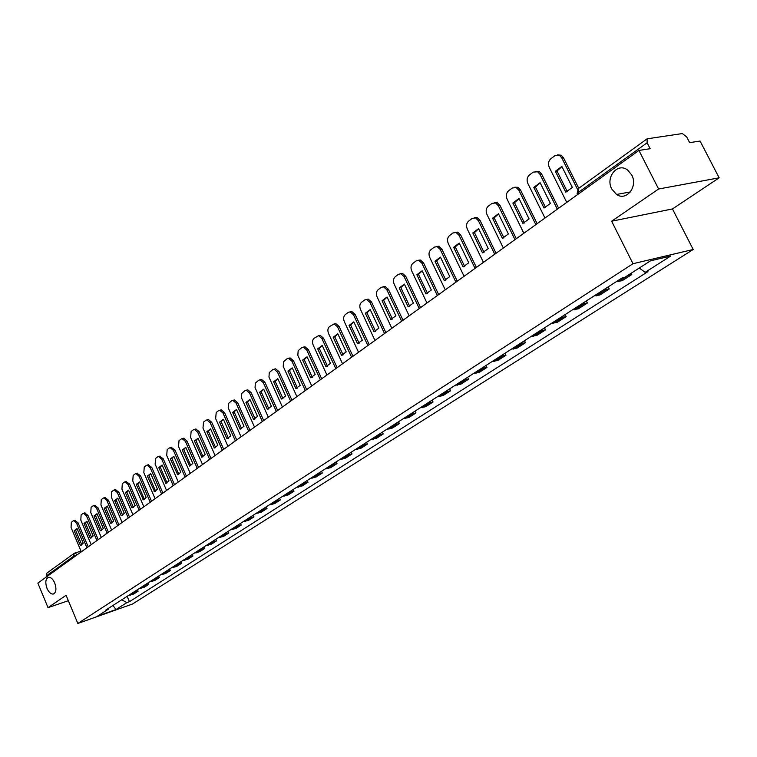 <?xml version="1.0" encoding="UTF-8"?>
<svg xmlns="http://www.w3.org/2000/svg" width="757" height="757" viewBox="0 0 757 757"><rect width="100%" height="100%" fill="white"/><g stroke="black" fill="none" stroke-linecap="round" stroke-linejoin="round"><path stroke-width="1.14" d="M611.788 189.08C605.127 177.27 617.721 161.979 627.695 170.117L631.716 174.981C638.227 186.582 626.361 201.532 616.539 194.464L611.788 189.08M47.019 588.397C45.051 582.512 45.534 578.812 48.457 577.326C50.804 577.127 52.895 579.001 54.712 582.956C56.68 588.832 56.217 592.523 53.331 594.037C50.956 594.264 48.855 592.39 47.019 588.397M719.15 177.819L658.609 189.004L638.917 150.435L37.85 583.098L48.032 607.653L66.086 595.276L77.839 623.465L132.541 604.01L693.194 249.488L672.471 208.941L719.15 177.819L700.074 141.048L689.655 142.647L686.684 136.903L682.379 133.554L647.103 138.824L647.121 142.789L578.244 192.439L577.648 194.54M658.609 189.004L611.628 221.214L632.994 263.71L77.839 623.465M638.917 150.435L650.159 148.713L647.121 142.789M48.032 607.653L68.348 600.708M46.48 576.881L46.802 573.172L74.224 553.329L73.58 556.291L46.139 576.068M128.539 595.437L133.715 594.008L138.096 591.198L132.91 592.617M137.452 589.694L138.096 591.198M138.938 588.747L144.142 587.328L148.609 584.451L143.395 585.871M147.965 582.937L148.609 584.451M149.545 581.915L154.778 580.496L159.349 577.572L154.106 578.982M158.686 576.039L159.349 577.572M160.389 574.942L165.641 573.532L170.306 570.541L165.045 571.951M169.634 568.99L170.306 570.541M171.451 567.826L176.731 566.416L181.491 563.359L176.211 564.769M180.819 561.798L181.491 563.359M182.759 560.549L188.058 559.149L192.921 556.035L187.613 557.426M192.24 554.455L192.921 556.035M194.303 553.121L199.63 551.73L204.608 548.541L199.271 549.932M203.907 546.942L204.608 548.541M206.103 545.532L211.458 544.141L216.54 540.886L211.175 542.267M215.83 539.277L216.54 540.886M218.167 537.773L223.542 536.391L228.737 533.06L223.353 534.442M228.018 531.433L228.737 533.06M230.497 529.843L235.9 528.471L241.209 525.065L235.796 526.437M240.48 523.418L241.209 525.065M243.111 521.734L248.533 520.371L253.964 516.88L248.523 518.242M253.226 515.224L253.964 516.88M256.008 513.435L261.449 512.082L267.003 508.515L261.553 509.868M266.256 506.84L267.003 508.515M269.199 504.947L274.668 503.604L280.355 499.951L274.876 501.295M279.598 498.257L280.355 499.951M282.702 496.261L288.19 494.927L294.009 491.189L288.512 492.523M293.243 489.476L294.009 491.189M296.526 487.366L302.043 486.041L307.995 482.228L302.478 483.543M307.219 480.487L307.995 482.228M310.682 478.263L316.218 476.948L322.321 473.04L316.776 474.346M321.526 471.289L322.321 473.04M325.179 468.933L330.733 467.637L336.988 463.634L331.424 464.921M336.174 461.855L336.988 463.634M340.035 459.376L345.608 458.099L352.014 453.992L346.432 455.269M351.191 452.203L352.014 453.992M355.26 449.582L360.852 448.324L367.41 444.113L361.808 445.371M366.577 442.306L367.41 444.113M370.864 439.543L376.475 438.303L383.203 433.988L377.582 435.228M382.361 432.152L383.203 433.988M386.865 429.257L392.495 428.027L399.393 423.598L393.763 424.819M398.532 421.744L399.393 423.598M403.282 418.687L408.931 417.486L416.009 412.943L410.351 414.145M415.129 411.07L416.009 412.943M420.126 407.853L425.794 406.67L433.061 402.005L427.383 403.188M432.162 400.112L433.061 402.005M437.423 396.734L443.1 395.57L450.557 390.782L444.87 391.937M449.649 388.861L450.557 390.782M455.175 385.313L460.862 384.168L468.526 379.257L462.83 380.383M467.599 377.317L468.526 379.257M473.409 373.58L479.115 372.463L486.988 367.419L481.282 368.517M486.051 365.451L486.988 367.419M492.154 361.524L497.869 360.436L505.96 355.251L500.245 356.32M505.004 353.254L505.96 355.251M511.42 349.128L517.145 348.078L525.462 342.741L519.737 343.782M524.487 340.726L525.462 342.741M531.234 336.382L536.968 335.36L545.523 329.872L539.788 330.885M544.52 327.838L545.523 329.872M551.616 323.267L557.351 322.283L566.151 316.634L560.417 317.609M565.138 314.571L566.151 316.634M572.595 309.774L578.329 308.828L587.394 303.018L581.65 303.945M586.353 300.926L587.394 303.018M594.188 295.883L599.932 294.975L609.262 288.985L603.528 289.874M608.202 286.865L609.262 288.985M616.444 281.566L622.178 280.705L631.792 274.536L627.657 275.51M631.149 273.258L631.792 274.536M121.716 599.818L126.883 602.6L116.01 609.527L97.625 616.066L108.402 609.139L108.743 608.164M126.883 602.6L129.447 601.692L647.945 271.64L645.163 272.321L670.711 256.046L650.49 260.834L624.885 277.289L621.999 277.989L105.791 610.066L108.402 609.139M693.194 249.488L632.994 263.71M672.471 208.941L611.628 221.214M127.157 596.317L129.447 601.692M645.163 272.321L639.277 268.044M116.01 609.527L112.916 605.477M86.932 547.765L76.599 523.276L73.703 520.693L73.145 520.939L71.338 522.311L71.054 527.459L81.311 551.815M77.072 528.604L74.195 530.752L80.327 545.286L80.961 545.248L83.223 543.185L77.072 528.604M88.2 546.857L78.066 522.832L74.848 520.352M76.968 528.604L75.662 530.307L81.784 544.832L80.327 545.286M75.662 530.307L74.195 530.752M96.934 540.564L86.468 515.848L83.544 513.246L82.958 513.501L81.113 514.892L80.81 520.106L91.2 544.69M86.941 521.232L84.008 523.418L90.215 538.095L90.831 538.057L93.168 535.947L86.941 521.232M98.211 539.646L87.944 515.403L84.68 512.905M86.837 521.232L85.475 522.973L91.682 537.64L90.215 538.095M85.475 522.973L84.008 523.418M107.153 533.212L96.555 508.259L93.594 505.638L92.969 505.903L91.095 507.332L90.774 512.603L101.296 537.423M97.019 513.7L94.019 515.943L100.312 530.752L100.908 530.714L103.331 528.556L97.019 513.7M108.431 532.285L98.031 507.815L94.71 505.316M96.915 513.7L95.496 515.498L101.779 530.297L100.312 530.752M95.496 515.498L94.019 515.943M117.59 525.699L106.841 500.509L103.851 497.879L103.198 498.153L101.287 499.601L100.946 504.947L111.61 530.004M107.305 506.017L104.248 508.297L110.617 523.257L111.194 523.219L113.692 521.015L107.305 506.017M118.868 524.771L108.327 500.065L104.949 497.557M107.201 506.017L105.725 507.862L112.093 522.803L110.617 523.257M105.725 507.862L104.248 508.297M128.245 518.034L117.354 492.599L114.326 489.949L113.645 490.233L111.686 491.719L111.326 497.131L122.132 522.425M117.808 498.172L114.686 500.5L121.139 515.602L121.697 515.564L124.29 513.312L117.808 498.172M129.532 517.097L118.84 492.154L115.405 489.637M117.704 498.172L116.171 500.065L122.625 515.148L121.139 515.602M116.171 500.065L114.686 500.5M139.127 510.199L128.084 484.508L125.028 481.849L124.309 482.143L122.312 483.666L121.934 489.145L132.891 514.684M128.529 490.158L125.35 492.542L131.888 507.786L132.418 507.748L135.106 505.449L128.529 490.158M140.414 509.262L129.579 484.073L126.078 481.547M128.435 490.158L126.845 492.097L133.383 507.332L131.888 507.786M126.845 492.097L125.35 492.542M150.246 502.194L139.051 476.257L135.957 473.579L135.21 473.882L133.166 475.434L132.759 480.988L143.868 506.783M139.496 481.972L136.232 484.404L143.376 499.771L146.158 497.415L139.496 481.972M151.542 501.257L140.556 475.822L136.989 473.286M139.402 481.972L137.736 483.96L144.369 499.346L142.874 499.8M137.736 483.96L136.232 484.404M161.61 494.009L150.255 467.817L147.132 465.129L146.338 465.441L144.256 467.022L143.83 472.652L155.09 498.702M150.69 473.598L147.36 476.087L154.56 491.605L157.447 489.202L150.69 473.598M162.906 493.072L151.769 467.381L148.135 464.845M150.605 473.608L148.874 475.651L155.601 491.189L154.087 491.634M148.874 475.651L147.36 476.087M173.221 485.653L161.705 459.196L158.554 456.49L157.721 456.812L155.582 458.43L155.138 464.136L166.559 490.441M162.14 465.053L158.733 467.589L165.991 483.269L168.991 480.799L162.14 465.053M174.526 484.717L163.228 458.761L159.519 456.216M162.055 465.053L160.257 467.154L167.07 482.852L165.556 483.297M160.257 467.154L158.733 467.589M185.096 477.109L173.41 450.377L170.23 447.652L169.35 447.993L167.174 449.649L166.701 455.43L178.292 482.001M173.836 456.31L170.363 458.903L177.677 474.743L180.791 472.217L173.836 456.31M186.402 476.162L174.943 449.951L171.167 447.396M173.769 456.31L171.886 458.477L178.803 474.327L177.28 474.771M171.886 458.477L170.363 458.903M197.236 468.365L185.389 441.359L182.172 438.625L181.254 438.975L179.021 440.669L178.52 446.526L190.281 473.371M185.806 447.368L182.248 450.027L189.619 466.028L192.855 463.445L185.806 447.368M198.552 467.419L186.922 440.934L183.705 438.199L183.071 438.379M185.739 447.368L183.781 449.592L190.802 465.602L189.269 466.047M183.781 449.592L182.248 450.027M209.661 459.423L197.634 432.143L194.388 429.389L193.423 429.749L191.133 431.481L190.613 437.423L202.545 464.543M198.05 438.227L194.407 440.943L201.826 457.114L205.204 454.465L198.05 438.227M210.985 458.468L199.176 431.717L195.94 428.964L195.249 429.153M197.993 438.227L195.949 440.517L203.065 456.689L201.532 457.133M195.949 440.517L194.407 440.943M222.378 450.273L210.162 422.699L206.898 419.936L205.866 420.315L203.529 422.084L202.98 428.112L215.092 455.515M210.569 428.869L206.85 431.651L214.316 447.993L217.836 445.277L210.569 428.869M223.694 449.317L211.714 422.283L208.449 419.52L207.702 419.719M210.522 428.869L208.393 431.225L215.622 447.567L214.08 448.012M208.393 431.225L206.85 431.651M235.389 440.905L222.993 413.048L219.7 410.256L218.603 410.654L216.218 412.47L215.641 418.583L227.923 446.27M223.381 419.293L219.577 422.141L226.92 438.672L230.762 435.881L223.381 419.293L221.129 421.715L228.463 438.237L226.92 438.672M236.714 439.949L224.545 412.631L221.252 409.849L220.448 410.057M221.129 421.715L219.577 422.141M248.05 431.566L248.703 431.32L236.118 403.159L232.806 400.358L231.642 400.765L228.472 403.5L228.226 407.824L241.067 436.817M236.506 409.49L232.607 412.404L240.158 429.105L243.991 426.248L236.506 409.49M250.028 430.364L237.679 402.752L234.367 399.951L233.497 400.179M236.487 409.49L234.168 411.988L241.615 428.68L240.054 429.115M234.168 411.988L232.607 412.404M262.329 421.46L249.564 393.034L246.224 390.224L244.994 390.65L241.748 393.441L241.483 397.832L254.522 427.128M249.933 399.459L245.94 402.44L253.51 419.331L257.541 416.397L249.933 399.459L247.511 402.024L255.081 418.895L253.51 419.331M263.673 420.542L251.135 392.628L247.794 389.817L246.848 390.063M247.511 402.024L245.94 402.44M276.286 411.363L263.332 382.673L259.973 379.834L258.667 380.279L255.336 383.137L255.062 387.593L268.309 417.211M263.701 389.174L259.604 392.23L267.297 409.3L271.422 406.301L263.701 389.174L261.174 391.823L268.867 408.884L267.297 409.3M277.649 410.483L264.912 382.266L261.553 379.437L260.531 379.702M261.174 391.823L259.604 392.23M290.584 401.021L277.44 372.047L274.072 369.198L272.681 369.662L269.265 372.576L268.972 377.1L282.427 407.048M277.791 378.642L273.599 381.774L281.415 399.034L285.644 395.958L277.791 378.642M291.965 400.179L279.021 371.649L275.652 368.81L274.536 369.085M277.8 378.661L275.179 381.377L282.986 398.617L281.415 399.034M275.179 381.377L273.599 381.774M305.241 390.442L291.899 361.165L288.521 358.298L287.035 358.771L283.534 361.761L283.222 366.35L296.895 396.63M292.24 367.855L287.944 371.062L295.883 388.511L300.217 385.36L292.24 367.855L289.524 370.665L297.463 388.095L295.883 388.511M306.642 389.609L293.489 360.767L290.111 357.91L288.89 358.212M289.524 370.665L287.944 371.062M320.277 379.579L306.717 349.999L303.339 347.132L301.75 347.614L298.163 350.68L297.823 355.336L311.723 385.956M307.049 356.784L302.639 360.077L310.711 377.724L315.158 374.488L307.049 356.784M321.687 378.784L308.317 349.611L304.929 346.744L303.481 347.141M307.058 356.812L304.238 359.689L312.3 377.317L310.711 377.724M304.238 359.689L302.639 360.077M335.692 368.441L321.914 338.559L318.536 335.673L314.013 338.322C312.367 339.94 312.092 342.211 313.199 345.116L326.929 375.008M322.236 345.438L317.713 348.816L325.926 366.662L330.478 363.351L322.236 345.438M337.12 367.675L323.513 338.171L320.135 335.294L318.621 335.682M322.255 345.476L319.312 348.428L327.516 366.256L325.926 366.662M319.312 348.428L317.713 348.816M351.503 357.02L337.508 326.816L334.14 323.92L329.418 326.646C327.724 328.301 327.44 330.601 328.566 333.553L342.533 363.776M337.811 333.799L333.175 337.262L341.521 355.317L346.204 351.91L337.811 333.799M352.951 356.282L339.117 326.437L335.748 323.551L334.149 323.92M337.84 333.846L334.783 336.884L343.12 354.91M343.101 354.919L341.521 355.317M334.783 336.884L333.175 337.262M367.741 345.306L353.51 314.77L350.15 311.865L348.211 312.395L345.22 314.657C343.489 316.36 343.195 318.697 344.331 321.678L358.534 352.26M353.803 321.857L349.043 325.415L357.531 343.669L362.329 340.186L353.803 321.857M369.198 344.586L355.118 314.401L351.768 311.505L350.084 311.856M353.822 321.914L350.652 325.037L359.13 343.271M359.045 343.3L357.531 343.669M350.652 325.037L349.043 325.415M384.405 333.279L369.936 302.393L366.606 299.488L364.514 300.037L361.449 302.355C359.67 304.096 359.357 306.471 360.512 309.49L374.961 340.432M370.211 309.604L365.328 313.247L373.967 331.727L378.888 328.141L370.211 309.604M385.871 332.578L371.555 302.043L368.224 299.138L366.445 299.469M370.239 309.66L366.937 312.878L375.557 331.311M375.415 331.377L373.967 331.727M366.937 312.878L365.328 313.247M401.522 320.93L386.799 289.694L383.506 286.789L381.254 287.348L378.103 289.732C376.276 291.511 375.945 293.924 377.118 296.981L391.833 328.292M387.054 297.009L382.039 300.756L390.839 319.454L395.892 315.773L387.054 297.009M402.998 320.249L388.417 289.344L385.124 286.449L383.241 286.761M387.092 297.085L383.657 300.397L392.429 319.038M392.211 319.132L390.839 319.454M383.657 300.397L382.039 300.756M419.113 308.25L404.124 276.655L400.879 273.75L398.447 274.308L395.211 276.759C393.337 278.585 392.987 281.046 394.179 284.14L409.159 315.82M404.37 284.083L399.213 287.934L408.165 306.85L413.36 303.065L404.37 284.083M420.589 307.588L405.752 276.314L402.506 273.409L400.5 273.693M404.408 284.168L400.841 287.575L409.764 306.434M409.452 306.547L408.165 306.85M400.841 287.575L399.213 287.934M437.186 295.221L421.923 263.247L418.744 260.351L416.113 260.919L412.792 263.436C410.862 265.3 410.493 267.808 411.713 270.94L426.957 303.008M422.151 270.798L416.861 274.753L425.973 293.896L431.32 290.007L422.151 270.798M438.672 294.577L423.56 262.916L420.372 260.02L418.233 260.276M422.198 270.892L418.479 274.403L427.563 293.479M427.166 293.631L425.973 293.896M418.479 274.403L416.861 274.753M455.771 281.831L440.224 249.469L437.12 246.593L434.272 247.142L430.856 249.734C428.869 251.655 428.49 254.201 429.721 257.371L445.258 289.836M440.432 257.134L434.991 261.203L444.274 280.582L449.772 276.589L440.432 257.134M457.266 281.188L441.861 249.138L438.757 246.271L436.467 246.479M440.489 257.238L436.619 260.872L445.864 280.166M445.362 280.345L444.274 280.582M436.619 260.872L434.991 261.203M474.894 268.063L459.054 235.295L456.036 232.446L452.941 232.986L449.431 235.654C447.387 237.622 446.99 240.206 448.248 243.423L464.079 276.286M459.234 243.092L453.632 247.274L463.095 266.899L468.744 262.783L459.234 243.092M476.352 267.372L460.682 234.982L457.673 232.134L455.222 232.295M459.291 243.205L455.269 246.952L464.684 266.473M464.05 266.691L463.095 266.899M455.269 246.952L453.632 247.274M494.567 253.917L478.415 220.713L475.519 217.902L472.16 218.423L468.545 221.167C466.435 223.183 466.019 225.823 467.296 229.078L483.43 262.357M478.575 228.642L472.813 232.938L482.455 252.81L488.274 248.58L478.575 228.642M495.996 253.15L480.052 220.41L477.156 217.609L474.516 217.694M478.642 228.775L474.45 232.626L484.045 252.393M483.269 252.649L482.455 252.81M474.45 232.626L472.813 232.938M514.826 239.354L498.343 205.705L495.589 202.952L491.927 203.434L488.208 206.254C486.041 208.326 485.606 211.014 486.902 214.316L503.348 248.022M498.484 213.767L492.552 218.196L502.383 238.323L508.373 233.97L498.484 213.767M516.217 238.531L499.98 205.412L497.226 202.668L494.378 202.677M498.551 213.909L494.189 217.893L503.963 237.897M503.036 238.19L502.383 238.323M494.189 217.893L492.552 218.196M535.691 224.365L518.867 190.253L516.265 187.575L512.281 188.001L508.449 190.906C506.215 193.035 505.761 195.779 507.086 199.129L523.853 233.26M518.98 198.457L512.868 203.018L522.898 223.4L529.067 218.915L518.98 198.457M537.054 223.495L520.504 189.979L517.911 187.301L514.836 187.206M519.056 198.618L514.514 202.725L524.478 222.974M514.514 202.725L512.868 203.018M557.199 208.932L539.996 174.337L537.593 171.763L533.24 172.113L529.294 175.104C526.995 177.289 526.512 180.081 527.866 183.478L544.983 218.054M540.091 182.683L533.799 187.386L544.028 208.033L550.386 203.406L540.091 182.683M558.524 208.024L541.643 174.072L539.239 171.498L535.909 171.281M540.176 182.853L535.436 187.102L545.598 207.607M535.436 187.102L533.799 187.386M577.534 189.382L561.789 157.929L559.603 155.488L554.843 155.734L550.784 158.809C548.409 161.061 547.907 163.909 549.279 167.354L566.747 202.384M561.845 166.426L555.364 171.271L565.801 192.193L572.349 187.433L561.845 166.426M578.755 188.285L563.426 157.683L561.24 155.242L557.625 154.863M561.94 166.616L557.001 171.006L567.362 191.767M557.001 171.006L555.364 171.271M77.555 554.521L73.58 556.291L73.931 557.124M77.138 554.815L75.104 552.922L74.224 553.329L80.99 551.049M605.628 289.903L596.298 295.892M583.751 303.945L574.695 309.774M562.517 317.59L553.708 323.248M541.88 330.847L533.325 336.345M521.819 343.735L513.511 349.072M502.326 356.254L494.236 361.458M483.354 368.441L475.491 373.494M464.902 380.298L457.237 385.218M446.933 391.833L439.476 396.63M429.446 403.074L422.179 407.739M412.404 414.022L405.326 418.564M395.797 424.686L388.899 429.115M379.617 435.076L372.889 439.401M363.833 445.22L357.276 449.431M348.447 455.108L342.041 459.215M333.43 464.751L327.185 468.763M318.773 474.166L312.679 478.083M304.465 483.354L298.513 487.177M290.489 492.334L284.679 496.062M276.844 501.096L271.167 504.749M263.512 509.66L257.957 513.227M250.482 518.034L245.05 521.516M237.736 526.219L232.437 529.626M225.283 534.224L220.098 537.555M213.095 542.05L208.024 545.305M201.182 549.705L196.214 552.894M189.515 557.199L184.651 560.312M178.103 564.523L173.344 567.58M166.928 571.705L162.263 574.695M155.98 578.736L151.419 581.669M145.259 585.625L140.793 588.492M134.765 592.362L130.384 595.182M628.168 275.425L618.545 281.604M86.156 548.323L85.664 548.484M96.205 541.094L95.704 541.255M106.463 533.704L105.952 533.874M116.938 526.162L116.417 526.342M127.64 518.46L127.11 518.649M138.569 510.597L138.029 510.786M149.744 502.553L149.186 502.752M161.156 494.34L160.598 494.539M172.823 485.937L172.255 486.145M184.765 477.345L184.169 477.563M196.962 468.564L196.366 468.782M209.452 459.575L208.837 459.802M220.145 451.872L221.602 450.604M233.203 442.476L234.67 441.199M288.663 402.554L290.461 401.078M303.396 391.946L305.213 390.451M352.242 356.793L351.466 357.105M420.353 307.758L419.88 307.9M438.568 294.643L438.085 294.795M457.304 281.159L456.812 281.311M476.569 267.297L476.077 267.448M496.403 253.018L495.901 253.179M516.823 238.323L516.302 238.483M537.848 223.183L537.328 223.353M559.518 207.588L558.997 207.759M578.859 193.669L578.244 192.439L578.348 188.578L577.099 193.47M78.066 522.832L76.599 523.276M87.944 515.403L86.468 515.848M98.031 507.815L96.555 508.259M108.327 500.065L106.841 500.509M118.84 492.154L117.354 492.599M129.579 484.073L128.084 484.508M140.556 475.822L139.051 476.257M151.769 467.381L150.255 467.817M163.228 458.761L161.705 459.196M174.943 449.951L173.41 450.377M186.922 440.934L185.389 441.359M199.176 431.717L197.634 432.143M211.714 422.283L210.162 422.699M224.545 412.631L222.993 413.048M237.679 402.752L236.118 403.159M251.135 392.628L249.564 393.034M264.912 382.266L263.332 382.673M279.021 371.649L277.44 372.047M293.489 360.767L291.899 361.165M308.317 349.611L306.717 349.999M323.513 338.171L321.914 338.559M339.117 326.437L337.508 326.816M355.118 314.401L353.51 314.77M371.555 302.043L369.936 302.393M388.417 289.344L386.799 289.694M405.752 276.314L404.124 276.655M423.56 262.916L421.923 263.247M441.861 249.138L440.224 249.469M460.682 234.982L459.054 235.295M480.052 220.41L478.415 220.713M499.98 205.412L498.343 205.705M520.504 189.979L518.867 190.253M541.643 174.072L539.996 174.337M563.426 157.683L561.789 157.929M86.241 548.267L84.311 549.648M96.281 541.037L94.351 542.428M106.538 533.657L104.589 535.057M117.013 526.115L115.045 527.525M127.706 518.413L125.728 519.841M138.626 510.549L136.639 511.987M149.791 502.516L147.785 503.963M161.203 494.302L159.178 495.759M172.861 485.909L170.827 487.376M184.793 477.326L182.74 478.803M196.99 468.545L194.928 470.031M209.471 459.565L207.39 461.06M248.703 431.32L246.574 432.853M262.414 421.45L260.257 423.002M276.456 411.335L274.289 412.906M320.75 379.456L318.508 381.074M336.269 368.281L334.007 369.918M352.204 356.821L349.904 358.468M368.545 345.05L366.227 346.715M385.332 332.966L382.995 334.66M402.573 320.561L400.207 322.264M420.296 307.806L417.892 309.537M438.502 294.7L436.07 296.441M457.228 281.216L454.768 282.986M476.494 267.353L473.996 269.142M496.318 253.075L493.791 254.901M516.728 238.389L514.164 240.234M537.754 223.258L535.152 225.132M559.414 207.664L556.774 209.566M578.348 188.578L647.103 138.824M616.539 194.464L630.401 191.928M81.538 545.068L80.961 545.248M75.17 520.258L73.703 520.693M91.446 537.867L90.831 538.057M85.021 512.811L83.544 513.246M101.57 530.515L100.908 530.714M95.07 505.203L93.594 505.638M111.904 523.002L111.194 523.219M105.337 497.444L103.851 497.879M122.454 515.337L121.697 515.564M115.812 489.514L114.326 489.949M133.232 507.502L132.418 507.748M126.523 481.424L125.028 481.849M144.237 499.506L143.376 499.771M137.462 473.153L135.957 473.579M155.497 491.331L154.56 491.605M148.646 464.703L147.132 465.129M166.994 482.975L165.991 483.269M160.077 456.064L158.554 456.49M178.756 474.431L177.677 474.743M171.754 447.236L170.23 447.652M190.783 465.687L189.619 466.028M183.705 438.199L182.172 438.625M203.084 456.755L201.826 457.114M195.94 428.964L194.388 429.389M215.679 447.605L214.316 447.993M208.449 419.52L206.898 419.936M228.557 438.246L227.091 438.663M221.252 409.849L219.7 410.256M241.72 428.68L240.158 429.105M234.367 399.951L232.806 400.358M255.1 418.895L253.538 419.331M247.794 389.817L246.224 390.224M261.553 379.437L259.973 379.834M275.652 368.81L274.072 369.198M290.111 357.91L288.521 358.298M304.929 346.744L303.339 347.132M320.135 335.294L318.536 335.673M335.748 323.551L334.14 323.92M351.768 311.505L350.15 311.865M368.224 299.138L366.606 299.488M385.124 286.449L383.506 286.789M402.506 273.409L400.879 273.75M420.372 260.02L418.744 260.351M438.757 246.271L437.12 246.593M457.673 232.134L456.036 232.446M477.156 217.609L475.519 217.902M497.226 202.668L495.589 202.952M517.911 187.301L516.265 187.575M539.239 171.498L537.593 171.763M561.24 155.242L559.603 155.488"/></g></svg>
